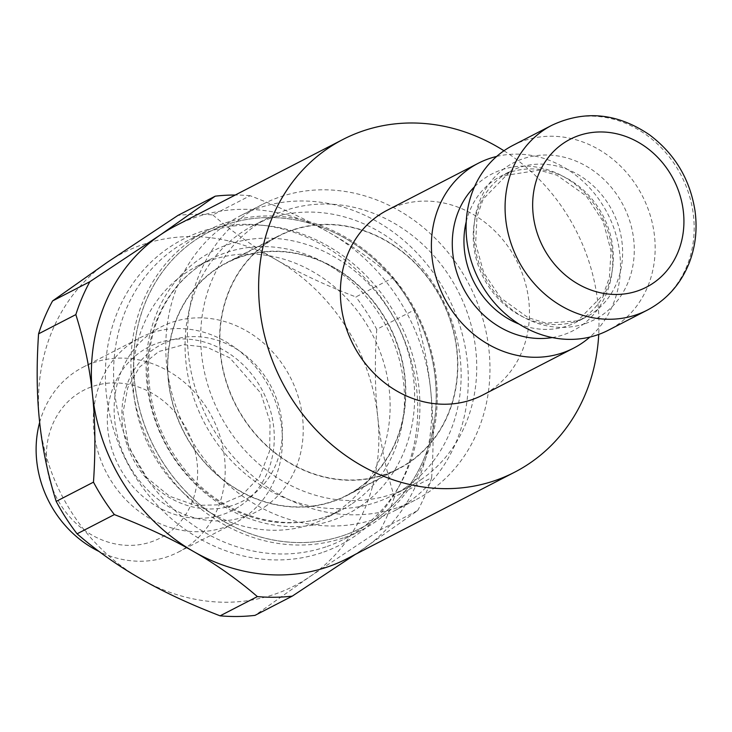 <?xml version="1.0" encoding="UTF-8"?>
<svg xmlns="http://www.w3.org/2000/svg" width="732" height="732" viewBox="0 0 732 732"><rect width="100%" height="100%" fill="white"/><g stroke="black" fill="none" stroke-linecap="round" stroke-linejoin="round"><path stroke-width="0.55" stroke-dasharray="3.66 2.75" d="M503.964 150.765A187.218 165.35 -117.3 0 1 598.73 334.423M175.707 225.758A187.218 165.35 -117.3 0 1 329.437 232.685A187.218 165.35 -117.3 0 1 430.645 389.9A187.218 165.35 -117.3 0 1 362.761 549.339A187.218 165.35 -117.3 0 1 347.398 558.498M387.228 210.24A104.008 91.866 -117.3 0 1 516.563 260.546A104.008 91.866 -117.3 0 1 482.617 395.097M496.671 156.438A104.008 91.866 -117.3 0 1 607.578 213.579A104.008 91.866 -117.3 0 1 589.882 337.077M512.922 145.384A104.008 91.866 -117.3 0 1 642.257 195.691A104.008 91.866 -117.3 0 1 608.31 330.242M39.583 421.641A187.218 165.35 62.7 0 0 140.791 578.847A187.218 165.35 62.7 0 0 309.883 576.624A187.218 165.35 62.7 0 0 377.767 417.176A187.218 165.35 62.7 0 0 276.559 259.97A187.218 165.35 62.7 0 0 107.467 262.193A187.218 165.35 62.7 0 0 39.583 421.641M264.902 506.754A104.008 91.866 62.7 0 0 246.391 330.827A104.008 91.866 62.7 0 0 114.732 420.644A104.008 91.866 62.7 0 0 264.902 506.754M244.104 517.487A104.008 91.866 62.7 0 0 266.814 383.083A104.008 91.866 62.7 0 0 140.178 337.717A104.008 91.866 62.7 0 0 106.231 472.268A104.008 91.866 62.7 0 0 235.567 522.575A104.008 91.866 62.7 0 0 244.104 517.487M166.969 534.012A83.21 73.493 62.7 0 0 152.165 393.276A83.21 73.493 62.7 0 0 46.839 465.131A83.21 73.493 62.7 0 0 166.969 534.012M39.665 422.373A104.008 91.866 -117.3 0 1 82.972 367.235A104.008 91.866 -117.3 0 1 209.599 412.61A104.008 91.866 -117.3 0 1 186.889 547.005A104.008 91.866 -117.3 0 1 178.352 552.093A104.008 91.866 -117.3 0 1 99.085 551.498M355.24 554.453L417.661 510.588L380.384 529.822L309.883 576.624L254.992 615.374M212.847 214.934C232.602 231.971 253.839 246.977 276.559 259.97C299.214 272.99 325.649 285.324 355.88 296.945L393.148 277.712C373.402 260.683 352.165 245.668 329.437 232.685C306.79 219.655 280.347 207.33 250.124 195.7L212.847 214.934A205.939 181.893 62.7 0 0 177.968 215.4M376.751 329.373C374.601 361.352 374.94 390.623 377.767 417.176C380.53 443.775 386.066 470.365 394.383 496.937L431.66 477.703C433.82 445.724 433.481 416.453 430.645 389.9C427.881 363.301 422.346 336.711 414.028 310.139L376.751 329.373A205.939 181.893 62.7 0 0 355.88 296.945M380.384 529.822A205.939 181.893 62.7 0 0 394.383 496.937M250.124 195.7A205.939 181.893 62.7 0 0 235.247 195.032M414.028 310.139A205.939 181.893 62.7 0 0 393.148 277.712M417.661 510.588A205.939 181.893 62.7 0 0 431.66 477.703M357.536 489.205A131.046 115.748 62.7 0 0 386.157 319.857A131.046 115.748 62.7 0 0 226.6 262.697A131.046 115.748 62.7 0 0 183.833 432.228A131.046 115.748 62.7 0 0 346.785 495.61A131.046 115.748 62.7 0 0 357.536 489.205M409.554 462.368A131.046 115.748 -117.3 0 1 398.794 468.773A131.046 115.748 -117.3 0 1 235.841 405.391A131.046 115.748 -117.3 0 1 278.608 235.86A131.046 115.748 -117.3 0 1 438.166 293.02A131.046 115.748 -117.3 0 1 409.554 462.368M357.308 488.994A130.763 115.491 -117.3 0 1 346.584 495.39A130.763 115.491 -117.3 0 1 183.988 432.145A130.763 115.491 -117.3 0 1 226.664 262.989A130.763 115.491 -117.3 0 1 240.7 257.024A130.763 115.491 -117.3 0 1 389.964 327.625A130.763 115.491 -117.3 0 1 357.308 488.994M292.782 230.15A130.763 115.491 62.7 0 0 278.746 236.116A130.763 115.491 62.7 0 0 236.07 405.272A130.763 115.491 62.7 0 0 398.666 468.517A130.763 115.491 62.7 0 0 445.074 307.147A130.763 115.491 62.7 0 0 292.782 230.15M405.189 487.887A151.853 134.121 62.7 0 0 438.349 291.665A151.853 134.121 62.7 0 0 253.473 225.419A151.853 134.121 62.7 0 0 203.908 421.87A151.853 134.121 62.7 0 0 392.727 495.317A151.853 134.121 62.7 0 0 405.189 487.887M406.992 503.241A166.411 146.986 -117.3 0 1 393.34 511.384A166.411 146.986 -117.3 0 1 375.47 518.97A166.411 146.986 -117.3 0 1 181.664 420.992A166.411 146.986 -117.3 0 1 240.727 215.611A166.411 146.986 -117.3 0 1 443.336 288.207A166.411 146.986 -117.3 0 1 406.992 503.241M420.799 479.835A151.853 134.121 62.7 0 0 453.95 283.613A151.853 134.121 62.7 0 0 269.074 217.367A151.853 134.121 62.7 0 0 219.518 413.818A151.853 134.121 62.7 0 0 408.337 487.265A151.853 134.121 62.7 0 0 420.799 479.835M397.147 507.788A166.411 146.986 -117.3 0 1 203.331 409.81A166.411 146.986 -117.3 0 1 262.395 204.429A166.411 146.986 -117.3 0 1 469.322 284.922A166.411 146.986 -117.3 0 1 415.007 500.203A166.411 146.986 -117.3 0 1 397.147 507.788M321.897 552.669A171.837 151.771 -117.3 0 1 108.409 408.392A171.837 151.771 -117.3 0 1 261.599 225.172A171.837 151.771 -117.3 0 1 397.65 488.83A171.837 151.771 -117.3 0 1 321.897 552.669M338.019 510.909A141.45 124.934 62.7 0 0 368.91 328.128A141.45 124.934 62.7 0 0 196.688 266.421A141.45 124.934 62.7 0 0 150.527 449.411A141.45 124.934 62.7 0 0 326.417 517.826A141.45 124.934 62.7 0 0 338.019 510.909M374.857 519.83A166.411 146.986 62.7 0 0 411.201 304.787A166.411 146.986 62.7 0 0 208.593 232.19A166.411 146.986 62.7 0 0 154.278 447.481A166.411 146.986 62.7 0 0 361.205 527.964A166.411 146.986 62.7 0 0 374.857 519.83M374.921 519.793A166.411 146.986 -117.3 0 1 361.269 527.937A166.411 146.986 -117.3 0 1 343.4 535.522A166.411 146.986 -117.3 0 1 149.593 437.535A166.411 146.986 -117.3 0 1 208.647 232.163A166.411 146.986 -117.3 0 1 411.265 304.759A166.411 146.986 -117.3 0 1 374.921 519.793M325.923 546.859A168.488 148.816 -117.3 0 1 129.692 447.655A168.488 148.816 -117.3 0 1 189.496 239.703A168.488 148.816 -117.3 0 1 266.805 225.74A168.488 148.816 -117.3 0 1 400.203 484.264A168.488 148.816 -117.3 0 1 344.013 539.173A168.488 148.816 -117.3 0 1 325.923 546.859M343.262 537.91A168.488 148.816 -117.3 0 1 147.031 438.706A168.488 148.816 -117.3 0 1 206.827 230.763A168.488 148.816 -117.3 0 1 416.343 312.253A168.488 148.816 -117.3 0 1 361.352 530.233A168.488 148.816 -117.3 0 1 343.262 537.91M647.317 310.112A104.008 91.866 62.7 0 0 681.263 175.561A104.008 91.866 62.7 0 0 551.928 125.254M585.051 323.654A88.261 77.949 -117.3 0 1 474.473 221.714A88.261 77.949 -117.3 0 1 602.646 178.233A88.261 77.949 -117.3 0 1 585.051 323.654M576.779 321.128A82.167 72.569 62.7 0 0 585.6 317.377A82.167 72.569 62.7 0 0 612.419 211.081A82.167 72.569 62.7 0 0 510.25 171.343A82.167 72.569 62.7 0 0 481.089 272.743A82.167 72.569 62.7 0 0 576.779 321.128M552.276 337.571A88.261 77.949 62.7 0 0 563.503 334.771A88.261 77.949 62.7 0 0 598.611 210.889A88.261 77.949 62.7 0 0 474.482 186.797M466.229 221.705A82.167 72.569 -117.3 0 1 500.953 176.138A82.167 72.569 -117.3 0 1 603.131 215.876A82.167 72.569 -117.3 0 1 576.313 322.172A82.167 72.569 -117.3 0 1 567.492 325.923A82.167 72.569 -117.3 0 1 519.052 324.075M249.832 496.909A88.261 77.958 62.7 0 0 234.121 347.627A88.261 77.958 62.7 0 0 122.4 423.846A88.261 77.958 62.7 0 0 249.832 496.909M240.444 505.748A91.839 81.115 62.7 0 0 224.102 350.418A91.839 81.115 62.7 0 0 107.851 429.73A91.839 81.115 62.7 0 0 240.444 505.748M352.357 503.515A141.45 124.934 62.7 0 0 383.248 320.726A141.45 124.934 62.7 0 0 211.026 259.027A141.45 124.934 62.7 0 0 164.865 442.018A141.45 124.934 62.7 0 0 340.746 510.433A141.45 124.934 62.7 0 0 352.357 503.515M360.236 506.425A147.69 130.442 -117.3 0 1 146.995 384.163A147.69 130.442 -117.3 0 1 333.948 256.621A147.69 130.442 -117.3 0 1 360.236 506.425M577.402 320.863L546.081 323.16L528.12 317.67L500.651 297.887L483.687 272.624L475.617 243.482L477.035 216.452L483.221 199.022L510.25 171.343L500.953 176.138L539.255 170.163L556.869 175.168L586.259 196.011L603.159 221.512L611.019 250.829L609.436 277.455L603.205 294.758L576.313 322.172L585.6 317.377L577.402 320.863M241.615 495.527L220.012 504.806L195.535 505.428L169.614 496.25L146.812 477.657L128.631 447.06L123.013 412.638L127.743 387.759L139.4 367.235L158.698 351.57L183.796 344.68L207.074 347.288L229.839 357.911L260.802 393.148L270.081 421.952L269.651 450.93L259.549 476.861L241.615 495.527M178.352 552.093L235.567 522.575M82.972 367.235L140.178 337.717M346.785 495.61L398.794 468.773M226.6 262.697L278.608 235.86M278.746 236.116L226.664 262.989M398.666 468.517L346.584 495.39M392.727 495.317L408.337 487.265M253.473 225.419L269.074 217.367M262.395 204.429L240.727 215.611M415.007 500.203L393.34 511.384M196.688 266.421L211.026 259.027C189.725 270.154 173.374 287.045 161.964 309.7C153.693 326.536 149.209 344.964 148.514 364.993C147.937 406.452 161.653 443.235 189.67 475.352C230.15 521.23 294.905 535.238 340.746 510.433L326.417 517.826M266.805 225.74L261.599 225.172M400.203 484.264L397.65 488.83M206.827 230.763L189.496 239.703M361.352 530.233L344.013 539.173"/><path stroke-width="1.1" d="M598.73 334.423A187.218 165.35 -117.3 0 1 514.651 472.195L347.398 558.498A187.218 165.35 -117.3 0 1 327.296 567.035A187.218 165.35 -117.3 0 1 193.669 551.571A187.218 165.35 -117.3 0 1 92.461 394.356A187.218 165.35 -117.3 0 1 160.345 234.908A187.218 165.35 -117.3 0 1 175.707 225.758L342.96 139.455A187.218 165.35 -117.3 0 1 503.964 150.765M514.651 472.195A187.218 165.35 -117.3 0 1 494.558 480.732A187.218 165.35 -117.3 0 1 276.522 370.502A187.218 165.35 -117.3 0 1 342.96 139.455M589.882 337.077A104.008 91.866 -117.3 0 1 573.632 348.13L482.617 395.097A104.008 91.866 -117.3 0 1 471.445 399.837A104.008 91.866 -117.3 0 1 350.317 338.596A104.008 91.866 -117.3 0 1 387.228 210.24L478.252 163.273A104.008 91.866 -117.3 0 1 496.671 156.438M573.632 348.13A104.008 91.866 -117.3 0 1 562.469 352.879A104.008 91.866 -117.3 0 1 441.332 291.638A104.008 91.866 -117.3 0 1 478.252 163.273M597.138 334.982A104.008 91.866 -117.3 0 1 476.01 273.741A104.008 91.866 -117.3 0 1 512.922 145.384L551.928 125.254A104.008 91.866 62.7 0 0 515.017 253.62A104.008 91.866 62.7 0 0 636.145 314.861A104.008 91.866 62.7 0 0 647.317 310.112L608.31 330.242A104.008 91.866 -117.3 0 1 597.138 334.982M77.08 533.82L114.357 514.587C144.579 526.216 171.023 538.542 193.669 551.571C216.398 564.555 237.635 579.57 257.38 596.598L220.112 615.832C189.881 604.202 163.446 591.877 140.791 578.847C118.072 565.863 96.834 550.848 77.08 533.82A205.939 181.893 62.7 0 1 56.199 501.393C47.882 474.821 42.346 448.231 39.583 421.641C36.746 395.079 36.408 365.808 38.567 333.838L75.844 314.604C84.162 341.176 89.697 367.757 92.461 394.356C95.297 420.909 95.636 450.18 93.476 482.159A205.939 181.893 62.7 0 0 114.357 514.587M93.476 482.159L56.199 501.393M99.085 551.498A104.008 91.866 -117.3 0 1 39.665 422.373M220.112 615.832A205.939 181.893 62.7 0 0 254.992 615.374L292.26 596.141L355.24 554.453M52.576 300.943L107.467 262.193L177.968 215.4L215.245 196.167L160.345 234.908L89.844 281.71L52.576 300.943A205.939 181.893 62.7 0 0 38.567 333.838M89.844 281.71A205.939 181.893 62.7 0 0 75.844 314.604M235.247 195.032A205.939 181.893 62.7 0 0 215.245 196.167M257.38 596.598A205.939 181.893 62.7 0 0 292.26 596.141M637.508 290.952A83.21 73.493 -117.3 0 1 533.262 194.84A83.21 73.493 -117.3 0 1 654.097 153.848A83.21 73.493 -117.3 0 1 637.508 290.952M474.482 186.797A88.261 77.949 62.7 0 0 463.228 288.06A88.261 77.949 62.7 0 0 552.276 337.571M519.052 324.075A82.167 72.569 -117.3 0 1 466.229 221.705M647.317 310.112C666.596 299.9 680.504 284.336 689.022 263.419C695.537 246.748 697.523 229.171 694.988 210.67C689.928 179.038 674.703 153.711 649.311 134.688C617.213 113.057 584.749 109.919 551.928 125.254"/></g></svg>

